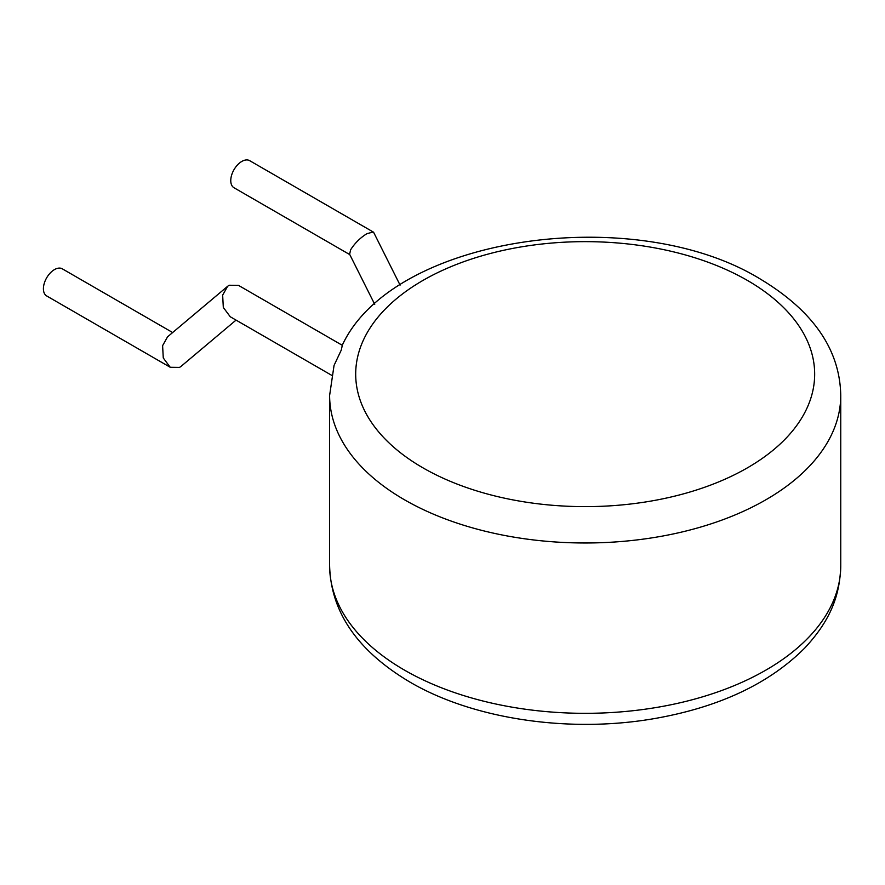 <?xml version="1.0" encoding="UTF-8"?>
<svg xmlns="http://www.w3.org/2000/svg" width="885" height="885" viewBox="0 0 885 885"><rect width="100%" height="100%" fill="white"/><g stroke="black" fill="none" stroke-linecap="round" stroke-linejoin="round"><path stroke-width="1.33" d="M172.652 332.539L62.293 268.819A15.642 9.038 120 0 0 54.472 269.593A15.642 9.038 120 0 0 44.25 283.388A15.642 9.038 120 0 0 46.651 295.922L170.23 367.275L163.271 357.96L162.608 345.659L167.553 336.831L227.589 286.331L229.115 285.247L238.474 285.368L342.296 345.305L341.3 350.017L334.065 365.394M400.086 285.125L373.747 232.556L373.227 232.003L366.943 233.662C360.328 237.722 354.885 243.098 350.626 249.791L349.619 254.249L374.731 304.374M373.227 232.003L249.647 160.65A15.642 9.038 120 0 0 241.826 161.424A15.642 9.038 120 0 0 231.605 175.219A15.642 9.038 120 0 0 234.005 187.753L349.796 254.614M227.589 286.331L222.655 295.147L223.308 307.449L230.266 316.764L331.609 375.273M170.23 367.275L179.589 367.386L181.115 366.313L236.052 320.105M840.75 565.78A255.566 147.552 180 0 1 682.988 702.093A255.566 147.552 180 0 1 404.467 670.111A255.566 147.552 180 0 1 329.618 565.78L329.618 395.429A255.566 147.552 0 0 0 404.467 499.771A255.566 147.552 0 0 0 682.988 531.752A255.566 147.552 0 0 0 840.75 395.429L840.75 565.78C839.887 595.052 830.993 619.788 804.83 647.953C769.452 683.452 719.77 706.916 655.774 718.343C570.803 733.51 473.84 719.56 409.866 682.047C357.617 650.995 330.868 612.232 329.618 565.78M362.208 342.794A229.492 132.496 0 0 0 647.112 501.718A229.492 132.496 0 0 0 747.46 280.457A229.492 132.496 0 0 0 523.245 246.561A229.492 132.496 0 0 0 362.208 342.794M342.218 345.36C392.829 235.631 634.987 201.946 760.492 279.162C813.193 310.878 839.942 349.641 840.75 395.429M334.054 365.394L329.618 395.429"/></g></svg>
